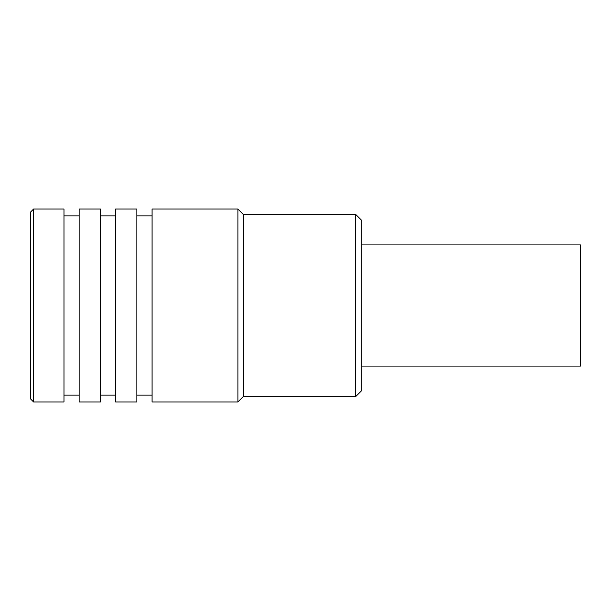 <?xml version="1.0" encoding="UTF-8"?>
<svg xmlns="http://www.w3.org/2000/svg" width="611" height="611" viewBox="0 0 611 611"><rect width="100%" height="100%" fill="white"/><g stroke="black" fill="none" stroke-linecap="round" stroke-linejoin="round"><path stroke-width="0.92" d="M361.704 244.919L580.45 244.919L580.45 366.081L361.704 366.081M355.633 214.354L361.704 220.434L361.704 390.566L355.633 396.646L355.633 214.354L243.216 214.354L237.9 209.038L152.078 209.038L152.078 401.962L237.9 401.962L237.9 209.038M355.633 396.646L243.216 396.646L243.216 214.354M136.887 305.5L136.887 209.038L115.616 209.038L115.616 401.962L136.887 401.962L136.887 305.5M100.425 305.5L100.425 209.038L79.163 209.038L79.163 401.962L100.425 401.962L100.425 305.5M33.59 209.038L63.972 209.038L63.972 401.962L33.59 401.962L33.59 209.038L30.55 212.078L30.55 398.922L33.59 401.962M152.078 215.874L136.887 215.874M115.616 215.874L100.425 215.874M79.163 215.874L63.972 215.874M79.163 395.126L63.972 395.126M115.616 395.126L100.425 395.126M152.078 395.126L136.887 395.126M243.216 396.646L237.9 401.962"/></g></svg>
